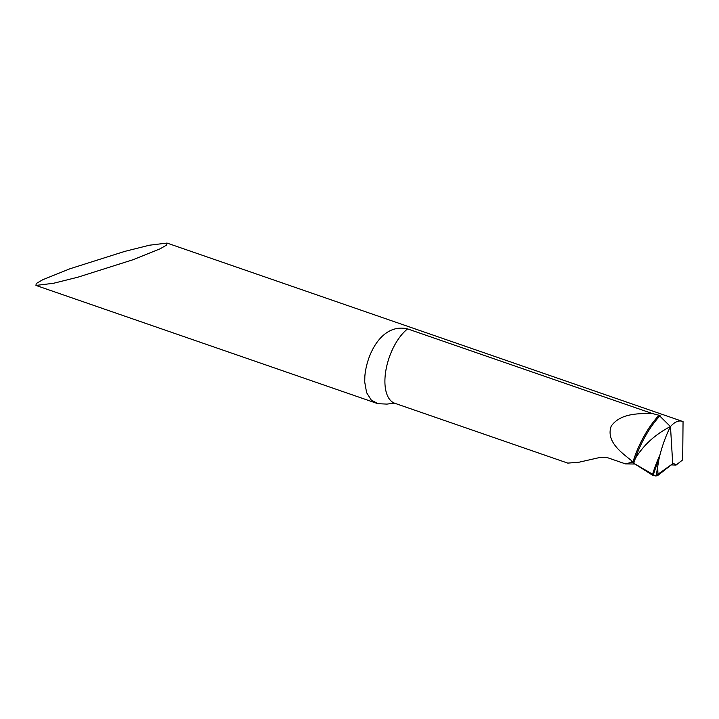 <?xml version="1.0" encoding="UTF-8"?>
<svg xmlns="http://www.w3.org/2000/svg" width="719" height="719" viewBox="0 0 719 719"><rect width="100%" height="100%" fill="white"/><g stroke="black" fill="none" stroke-linecap="round" stroke-linejoin="round"><path stroke-width="1.08" d="M394.174 403.152L386.975 404.105L378.059 403.692L371.256 400.052L366.609 392.655L364.731 382.095L364.848 376.262C366.798 353.326 382.202 322.939 407.61 328.898L652.358 413.551L658.999 415.258L670.45 426.592C674.853 421.631 679.051 419.959 683.05 421.586L167.024 243.067L149.435 245.215L124.791 251.38L69.959 268.762L42.772 279.718L36.238 283.52L35.95 285.425L53.53 283.277L78.173 277.112L133.015 259.73L160.202 248.774L166.736 244.972L167.024 243.067M653.14 475.565L656.159 475.906L658.856 459.666A74.497 33.91 113.5 0 0 653.14 475.565L633.763 463.261L631.83 460.879C621.863 452.808 605.695 441.691 611.195 426.16C620.299 413.263 638.274 413.452 652.358 413.551M632.45 462.623A995.518 414.252 4.2 0 0 630.491 462.596L632.981 462.82A8.286 3.451 4.2 0 1 633.763 463.261A63.155 28.751 113.5 0 1 635.335 458.434C643.766 444.854 655.467 434.231 670.432 426.556C655.413 434.24 643.712 444.863 635.335 458.434L633.017 462.407L635.335 458.434A63.155 28.751 113.5 0 1 660.069 415.69M671.249 464.914A999.536 415.924 4.2 0 1 676.085 465.067L682.691 459.881L683.05 421.586M634.976 464.034A999.536 415.924 4.2 0 0 625.512 463.899L607.591 457.706L600.778 457.266L578.957 462.236L567.776 463.108L394.83 403.287A41.441 20.285 109.1 0 1 385.069 376.981A41.441 20.285 109.1 0 1 407.61 328.898M630.491 462.596L625.512 463.899M631.471 462.488L631.695 462.497A41.441 20.285 109.1 0 1 631.704 462.299A41.441 20.285 109.1 0 1 631.83 460.879M676.085 465.067L673.847 463.611L672.714 463.764L670.485 426.547L672.714 463.764L673.847 463.611A995.518 414.252 4.2 0 0 673.002 463.584M658.856 459.666L659.952 454.884C662.738 444.324 666.243 434.896 670.45 426.592L670.485 426.547M632.981 462.82L655.521 475.933L672.714 463.764L657.975 475.331A3.316 1.375 -175.8 0 1 656.932 475.78L656.159 475.906M658.999 415.258A62.939 28.652 113.5 0 0 632.882 462.182M659.952 454.884A74.282 33.82 113.5 0 0 652.322 475.178M657.723 466.999L657.975 475.331M394.129 403.152L394.83 403.287M35.95 285.425L376.585 403.251"/></g></svg>
